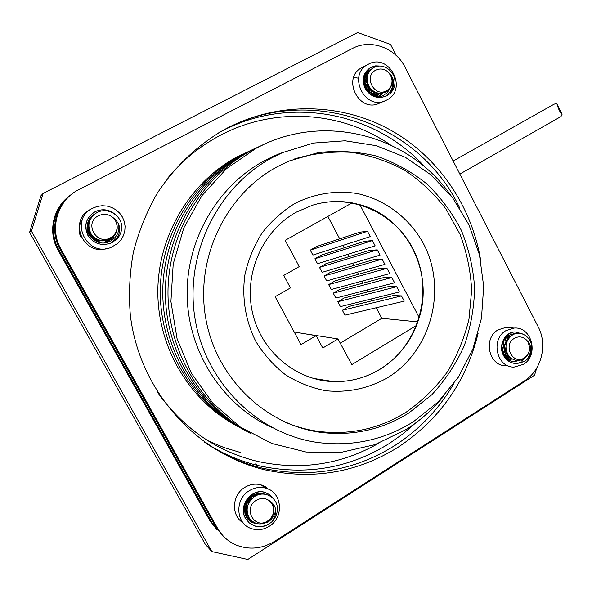<?xml version="1.0" encoding="UTF-8"?>
<svg xmlns="http://www.w3.org/2000/svg" width="592" height="592" viewBox="0 0 592 592"><rect width="100%" height="100%" fill="white"/><g stroke="black" fill="none" stroke-linecap="round" stroke-linejoin="round"><path stroke-width="0.89" d="M313.161 430.539L311.192 430.68M303.822 428.882L305.109 428.823M236.689 425.818C189.24 400.643 157.346 346.831 157.835 290.583C158.367 234.321 191.046 181.093 238.347 156.14M320.738 431.842L318.688 432.049M321.197 432.042L319.687 432.204M240.1 427.698C192.089 402.234 159.796 347.741 160.277 290.768C160.809 233.788 193.873 179.887 241.728 154.645M243.601 429.614C195.012 403.862 162.304 348.673 162.778 290.961C163.311 233.241 196.781 178.651 245.192 153.113L256.269 147.83M247.19 431.583C198.009 405.535 164.872 349.635 165.353 291.16C165.878 232.678 199.763 177.385 248.744 151.545L259.969 146.187M250.875 433.61C201.088 407.252 167.514 350.619 167.987 291.368C168.513 232.108 202.819 176.083 252.384 149.931L263.773 144.5M443.948 395.9C433.137 409.116 420.542 420.305 406.164 429.481L374.98 444.644L341.081 452.369L306.101 452.044L271.832 443.475L240.108 426.891L212.728 403.026L191.283 373.064L177.06 338.594L170.918 301.528L173.212 263.973L183.764 228.031L201.909 195.686L226.514 168.661L256.121 148.281C323.765 111.518 409.975 135.346 451.222 196.011M271.802 427.483C223.058 405.468 188.493 352.869 187.168 296.392C185.851 239.901 217.76 185.511 264.957 160.41L274.799 155.637L283.849 152.04M413.334 421.748C384.104 439.974 352.233 446.886 317.719 442.49C257.535 434.151 205.069 382.417 194.909 317.941C184.534 253.509 218.137 186.214 272.638 157.428L282.71 152.536L313.442 143.057L345.114 140.785L376.201 145.662L405.298 157.287L431.139 174.98L452.651 197.869L468.975 224.864L479.453 254.782L483.686 286.328L481.488 318.156L472.934 348.917L458.312 377.274L438.176 401.938L413.334 421.748M408.709 413.068L431.797 394.775C445.251 380.219 456.069 363.873 464.254 345.735C470.766 326.925 474.214 307.581 474.606 287.697C473.223 267.88 468.827 248.818 461.412 230.517C452.384 213.009 440.84 197.454 426.78 183.853C411.507 171.673 394.649 162.386 376.201 155.999C357.168 151.471 337.825 150.346 318.156 152.64L289.592 160.883L277.522 166.611C226.381 193.799 195.249 257.298 205.616 317.615C215.777 377.977 265.734 425.84 322.388 432.567C353.528 435.956 382.306 429.452 408.709 413.068M283.346 421.363C295.208 426.61 307.492 430.021 320.191 431.605C351.152 434.979 379.768 428.527 406.038 412.247C421.867 401.191 435.549 387.871 447.078 372.301C457.15 355.733 464.454 338.002 468.982 319.11L471.654 290.324C470.67 270.958 466.785 252.251 459.999 234.21L446.139 209.183C434.498 193.984 420.779 181.063 404.972 170.437C388.219 161.372 370.4 155.333 351.515 152.336C332.356 151.204 313.42 153.387 294.698 158.885M294.86 203.478C314.988 193.466 335.879 190.165 357.546 193.591C385.503 199.778 409.59 218.278 423.509 243.704C447.485 289.125 431.464 350.886 387.642 377.689C368.365 388.604 347.689 392.947 325.607 390.713C311.318 387.886 297.902 382.543 285.359 374.677C273.637 365.493 263.803 354.423 255.862 341.473C245.576 321.064 241.736 297.82 244.888 274.91C248.218 259.858 253.931 245.902 262.041 233.033C271.351 221.119 282.288 211.27 294.86 203.478M380.16 369.171C417.138 346.638 432.848 296.229 416.317 256.025C400.17 215.666 354.023 192.259 312.421 205.254L296.444 212.077C262.804 230.495 243.652 273.245 252.407 312.31C260.991 351.419 296 380.671 333.71 381.618C350.39 381.966 365.871 377.814 380.16 369.171M312.865 378.318L333.673 381.611C350.353 381.958 365.834 377.807 380.116 369.164C396.914 358.604 409.072 344.004 416.59 325.371L419.247 317.645C433.988 271.21 405.942 216.872 359.884 204.684L352.122 202.871C341.525 200.94 330.898 201.065 320.235 203.241M390.246 144.744C342.102 111.548 275.391 106.308 220.86 135.013L218.226 136.419C199.09 146.838 182.336 160.639 167.965 177.815M157.576 392.237C183.017 428.179 216.309 451.237 257.461 461.397C300.566 470.707 340.933 464.683 378.569 443.334M364.243 85.144L365.183 86.698M366.011 88.423L366.788 90.576M257.609 493.846L257.439 494.875M112.672 237.311L112.117 238.731M536.722 368.069L534.546 375.202L247.789 559.462L211.825 551.574L31.413 231.095L43.068 193.48L357.694 32.538L390.513 44.415L396.181 55.456M542.368 340.296L543.027 341.577L542.672 343.441M211.825 551.574L205.283 544.277L29.6 232.353L40.944 195.76L43.068 193.48M31.413 231.095L29.6 232.353M245.872 510.03L245.288 510.304M244.918 510.467L244.466 510.652M367.499 231.302L370.289 236.608L312.909 255.071L310.275 250.127L367.499 231.302L359.943 232.16L316.787 246.442L310.275 250.127M372.383 240.589L375.173 245.887L317.512 263.699L314.885 258.771L372.383 240.589L364.746 241.27L321.382 255.071L314.885 258.771M377.259 249.854L380.042 255.137L322.115 272.32L319.488 267.392L377.259 249.854L369.541 250.357L325.97 263.684L319.488 267.392M382.121 259.096L384.904 264.372L326.703 280.919L324.083 276.005L382.121 259.096L374.322 259.429L330.551 272.283L324.083 276.005M401.487 295.904L404.247 301.136L344.973 315.159L342.368 310.282L401.487 295.904L393.354 295.549L348.784 306.508L342.368 310.282M396.662 286.728L399.422 291.974L340.415 306.619L337.81 301.735L396.662 286.728L388.611 286.543L344.233 297.976L337.81 301.735M391.83 277.537L394.59 282.791L335.856 298.072L333.244 293.173L391.83 277.537L383.86 277.522L339.682 289.429L333.244 293.173M386.983 268.331L389.751 273.593L331.283 289.503L328.664 284.597L386.983 268.331L379.095 268.487L335.116 280.86L328.664 284.597M340.259 343.145L381.81 318.311L376.223 307.766M372.472 300.684L371.532 298.901M367.824 291.9L366.825 290.013M363.162 283.102L362.112 281.111M358.493 274.281L357.383 272.194M353.809 265.453L352.654 263.262M349.125 256.602L347.911 254.308M344.426 247.737L343.16 245.34M339.719 238.85L327.857 216.45M304.266 333.681L338.002 338.942L351.774 364.642L416.59 325.371M352.122 202.871L285.174 240.33L299.241 266.592L283.731 275.413L290.457 287.919L275.139 296.71L301.025 344.625L316.15 335.679L322.788 348.015L338.002 338.942M294.194 331.994L316.15 335.679M381.81 318.311L417.878 321.9M419.247 317.645L359.884 204.684M279.254 153.89L278.773 153.972M218.714 132.808L221.697 131.224C290.361 94.831 376.32 112.687 425.248 167.388M415.643 422.962L402.923 433.884L389.203 443.556C348.969 468.561 305.257 475.894 258.06 465.556C238.953 460.894 221.031 453.043 204.299 442.002M368.587 71.144L369.445 71.506M380.959 93.373L380.271 96.119M366.33 73.304L367.906 74.126M377.703 93.743L377.652 94.172M377.57 94.713L377.193 96.489M509.039 356.791L508.639 357.316M508.402 357.612L507.092 359.033M507.211 337.181L507.766 338.846M506.848 352.373L506.338 353.461M506.19 353.75L505.257 355.326M505.139 355.503L504.813 355.97M263.122 485.588L264.565 487.371M261.605 485.033L261.99 485.558M249.077 517.719L247.108 518.081M217.175 529.921L209.842 520.605L58.009 250.046C47.663 232.316 52.888 208.021 69.501 195.893M250.179 520.094L249.032 520.242M221.23 533.747L211.995 522.751L58.845 249.809C48.352 231.82 53.746 207.148 70.685 194.975M205.875 443.127C223.265 454.871 241.943 463.181 261.923 468.05C309.69 478.484 353.92 471.025 394.598 445.68C419.077 429.866 438.672 409.42 453.383 384.356M459.732 208.058C420.808 124.335 311.407 83.006 225.078 129.3L220.365 131.846M480.667 260.288C471.669 205.439 437.68 155.925 389.181 129.3C340.6 102.993 279.061 101.395 227.38 127.99L223.539 130.048C196.877 145.654 174.758 166.759 157.183 193.362C146.742 211.692 138.831 231.176 133.452 251.807C129.626 272.831 128.59 294.009 130.351 315.329C139.32 390.217 195.819 453.376 264.55 469.745C312.717 480.253 357.287 472.712 398.275 447.123C439.671 419.491 466.281 381.559 478.107 333.34M514.063 328.079L505.916 330.647C490.235 339.342 496.718 367.876 514.167 367.07L523.35 364.391C539.275 355.318 531.897 326.347 514.063 328.079L506.116 327.339L510.541 327.753L506.116 327.339L498.064 329.87C482.576 338.424 488.977 366.544 506.204 365.76L501.757 365.027M267.377 488.703L265.29 486.654M268.901 489.362L260.976 484.848C255.433 483.412 250.076 484.249 244.903 487.334C231.886 494.779 230.828 515.676 243.142 522.84C230.828 515.676 231.886 494.779 244.903 487.334C250.076 484.249 255.433 483.412 260.976 484.848L268.901 489.362M90.569 209.339L90.45 209.398C68.176 219.921 82.865 255.84 106.39 248.618C82.865 255.84 68.176 219.921 90.45 209.398L92.5 208.295C68.65 219.654 86.676 257.712 110.919 247.463L117.719 243.445L121.005 239.878L123.402 235.683L124.786 231.072L125.09 226.277L124.298 221.526L122.455 217.072L119.651 213.113L116.017 209.857L111.733 207.466L107.019 206.06L102.09 205.713L97.214 206.445L92.5 208.295M524.453 380.848C541.451 370.392 547.852 344.788 538.158 326.747L405.069 67.281C395.552 47.774 370.614 38.628 352.432 48.47L76.087 191.061C56.669 202.693 49.58 229.681 61.013 249.18L217.545 528.286C221.896 535.871 228.001 541.421 235.875 544.914C249.114 550.168 262.093 548.932 274.806 541.199L524.453 380.848M368.224 64.299C346.956 74.348 364.731 111.133 385.636 100.573L386.746 100.026C408.369 89.562 389.255 52.311 368.276 64.276L362.208 67.473C341.214 77.389 358.745 113.612 379.383 103.2L380.478 102.66M71.891 194.035C54.901 206.423 49.558 231.287 60.14 249.432L215.296 526.044L222.814 535.582M513.212 334.621L511.91 333.881M515.987 333.592L514.337 333.54L508.373 335.398C505.139 337.507 503.059 340.555 502.134 344.544M506.116 327.339L498.064 329.87C482.576 338.424 488.977 366.544 506.204 365.76M503.207 354.127C505.664 358.893 509.401 361.379 514.411 361.594L519.443 360.476M508.765 360.136L512.132 358.907M273.815 509.853L273.571 504.088M264.979 494.216L264.039 493.906C259.94 492.796 255.966 493.395 252.125 495.696C241.425 501.772 242.328 519.48 253.524 522.951L257.668 523.765M249.343 490.672C234.55 499.041 235.631 523.498 251.03 528.486C257.224 530.632 263.262 529.929 269.138 526.362C284.5 517.445 282.162 491.9 265.645 488.134C260.021 486.683 254.59 487.534 249.343 490.672M247.301 518.34L250.364 519.517M105.85 242.572L108.417 241.484L114.929 234.839M94.868 213.978C78.366 222.792 91.989 249.276 109.054 241.684L110.748 240.907C117.26 236.896 119.865 231.183 118.563 223.761M379.938 96.4L382.78 93.166M369.808 71.003L368.157 71.225M371.939 68.813L370.873 69.308C355.496 76.546 368.416 103.119 383.483 95.364L387.331 92.641L390.202 88.127M362.208 67.473C341.214 77.389 358.745 113.612 379.383 103.2L384.859 100.899M267.651 520.96C254.612 529.944 242.535 508.276 256.225 500.358C260.806 497.768 265.164 497.865 269.279 500.654L272.298 504.132L273.689 508.624C273.992 513.819 271.972 517.926 267.651 520.96M269.279 500.654C276.893 505.805 277.781 512.842 271.95 521.752C275.31 518.289 277.13 514.189 277.396 509.446C278.04 497.472 263.877 489.48 253.938 496.984C246.901 502.948 245.34 509.956 249.254 518.015C254.294 524.445 260.495 525.629 267.873 521.559C272.29 518.222 274.229 513.915 273.689 508.624M247.434 513.649C244.711 507.018 246.176 501.461 251.822 496.977L257.564 495.03M247.515 513.982C244.422 507.263 245.791 501.542 251.622 496.821L258.045 494.86L257.661 493.854M247.819 514.996L244.511 507.921L245.813 507.758M247.841 515.047L244.452 508.683M247.708 514.914L244.548 511.473M247.611 514.825L244.57 511.666M247.663 514.515L247.116 514.219M247.005 514.152L246.242 513.664M246.923 514.056L246.154 513.575M247.375 513.738L246.494 513.382M246.368 513.323L245.554 512.901M247.308 513.612L246.42 513.271M246.294 513.22L245.473 512.805M246.879 512.746L245.932 512.472M245.806 512.428L244.933 512.073M246.82 512.62L245.872 512.354M245.739 512.309L244.859 511.969M247.116 511.747L246.605 511.695M246.457 511.673L245.451 511.488M245.31 511.451L244.518 511.222M247.101 511.599L246.561 511.555M246.413 511.532L245.391 511.355M245.251 511.325L244.511 511.125M247.042 510.496L246.287 510.504M246.124 510.504L245.044 510.415M244.896 510.393L244.444 510.319M247.034 510.326L246.257 510.348M246.094 510.348L244.999 510.274L246.02 509.986M244.851 510.252L244.437 510.193M247.079 509.053L246.08 509.194M245.902 509.209L244.725 509.246M247.093 508.861L246.065 509.016M245.88 509.039L244.688 509.09M247.293 507.351L246.013 507.721M247.345 507.115L246.013 507.522M245.813 507.566L244.526 507.781M247.863 505.183L246.146 505.997M245.909 506.086L244.733 506.434M247.974 504.858L246.183 505.76M245.946 505.849L244.777 506.227M246.353 503.984L245.229 504.547M246.45 503.666L245.317 504.273M256.588 493.795L259.94 494.35L259.126 493.388M257.128 493.669L260.08 494.32M258.978 493.402L260.547 494.239L259.089 493.388L259.836 494.372M260.384 494.268L259.392 493.373L260.436 494.261M258.512 493.447L258.822 493.935M258.889 494.054L259.148 494.527M258.415 493.454L258.689 493.898M258.756 494.024L259.037 494.557M257.801 493.869L258.171 494.816M256.639 493.795L256.921 494.912M256.499 493.817L256.758 494.927M255.433 494.135L255.544 495.134M255.559 495.334L255.574 495.948M255.27 494.187L255.367 495.178M255.374 495.378L255.374 496.059M254.027 494.683L253.99 495.6M253.968 495.844L253.776 497.095M253.835 494.771L253.776 495.689M253.753 495.933L253.502 497.302M252.318 495.585L252.103 496.518M252.014 496.858L250.031 500.758L246.657 503.799M252.066 495.733L251.829 496.688M251.718 497.051L246.775 503.459M249.831 497.435L246.464 501.698M249.328 497.916L246.82 501.091M271.95 521.752L268.79 524.179C263.928 526.984 259.007 527.509 254.027 525.748L249.21 522.877L245.754 518.644C237.829 506.101 251.911 487.949 265.031 492.477L269.819 494.823L273.4 498.656M275.717 509.705C274.836 515.269 271.957 519.628 267.073 522.788M262.012 493.476L262.152 494.076M260.65 493.365L260.776 494.209M259.266 493.624L259.296 494.083M257.764 494.105L257.735 494.86M256.181 493.898L256.055 495.03M256.025 495.23L255.936 495.756M254.427 494.512L254.205 495.526M254.138 495.778L253.835 496.777M246.982 505.642L246.117 506.167M268.576 524.009C263.721 526.806 258.8 527.331 253.827 525.57L249.003 522.699L245.554 518.474C237.636 505.938 251.711 487.801 264.816 492.322L269.486 494.579L273.023 498.264M245.887 506.301L244.644 506.922M245.68 506.167L244.688 506.663M247.256 507.573L246.013 508.18M245.821 508.262L244.622 508.72M247.042 507.44L246.006 507.951M245.813 508.032L244.585 508.513M247.049 509.608L246.183 509.927M247.056 509.372L246.146 509.719M245.983 509.779L244.94 510.097M247.079 511.37L246.553 511.518M246.124 511.621L245.569 511.747M245.458 511.769L244.799 511.88M247.064 511.155L246.494 511.325M246.361 511.362L245.946 511.466M245.377 511.592L244.696 511.71M247.005 513.02L246.331 513.138M246.25 513.153L245.813 513.205M245.769 513.212L244.896 513.294M246.923 512.842L246.22 512.968M246.139 512.983L245.673 513.042M245.621 513.049L244.851 513.123M247.301 514.492L245.295 514.603M247.597 514.263L247.197 514.315M247.153 514.322L245.236 514.441M248.144 515.847L245.806 515.854M248.07 515.676L245.739 515.699M248.781 517.201L246.45 517.075M248.692 517.031L246.368 516.92M249.595 518.518L247.256 518.281M249.484 518.355L247.145 518.126M249.787 519.754L248.292 519.517M249.587 519.591L248.144 519.354M251.363 521.108L249.728 520.834M251.171 520.938L249.513 520.664M252.969 522.477L252.133 522.359M252.762 522.299L251.733 522.151M89.725 218.899L90.11 219.602M110.556 237.747C96.503 245.954 83.642 222.873 98.383 215.814C103.326 213.512 107.996 213.941 112.413 217.109L115.632 220.897L117.105 225.596C117.401 230.932 115.218 234.98 110.556 237.747M112.413 217.109C120.805 223.406 121.937 231.05 115.81 240.041C119.436 236.756 121.404 232.7 121.715 227.876C122.396 215.555 107.167 206.179 96.378 212.965C88.733 218.441 86.972 225.397 91.087 233.84C96.415 240.707 103.015 242.291 110.904 238.591C115.632 235.453 117.697 231.117 117.105 225.596M99.574 240.626L98.96 240.966M99.227 240.818L98.605 241.136M96.089 238.643C92.396 236.682 90.154 233.781 89.355 229.948M96.829 239.042C92.308 236.978 89.74 233.618 89.111 228.956M99.552 240.1C91.242 238.117 87.668 233.026 88.837 224.827M99.774 240.16C91.072 238.213 87.438 232.982 88.874 224.449M100.773 240.382C89.925 238.672 86.069 232.723 89.2 222.518M100.862 240.396C89.762 238.717 85.892 232.693 89.251 222.318M101.291 240.47C90.813 242.542 82.636 228.971 89.584 221.223M101.328 240.478C97.946 240.981 94.772 240.197 91.804 238.117M87.35 225.456L89.621 221.105M94.024 239.96L101.506 240.5L93.81 239.812M87.808 223.125L89.873 220.446M87.875 222.903L89.903 220.372M101.513 240.507L95.194 240.692M88.26 221.756L90.08 219.972M101.506 240.507L95.327 240.766M88.312 221.63L90.095 219.928M100.869 240.678L101.247 240.552M101.151 240.581L96.059 241.151M88.585 220.979L90.206 219.699M100.773 240.7L96.141 241.188M88.622 220.905L90.213 219.676M101.262 240.47L100.862 240.626M101.136 240.507L100.485 240.759M100.766 240.648L100.115 240.877M100.07 240.892L96.6 241.403M88.8 220.52L90.273 219.551L88.822 220.476M100.018 240.9L96.651 241.425M101.017 240.426L100.47 240.685M100.322 240.737L99.737 240.959M100.011 240.855L99.367 241.077M99.641 240.981L96.933 241.551M88.933 220.261L90.036 219.632M99.271 241.099L96.962 241.558M88.941 220.239L90.073 219.617M100.721 240.404L100.085 240.729M99.996 240.759L99.36 241.025M99.264 241.055L98.627 241.27M98.901 241.181L97.118 241.625M89 220.128L89.999 219.647M98.538 241.299L97.132 241.632M89.333 220.002L89.954 219.669M99.611 240.796L98.982 241.085M99.249 240.959L98.62 241.225M98.886 241.114L98.257 241.351M98.531 241.247L97.902 241.469M89.355 219.943L89.977 219.713M89.703 219.802L90.236 219.625M115.81 240.041L110.408 243.282C100.98 246.094 93.506 243.46 87.979 235.394C83.664 225.478 86.04 217.59 95.112 211.714C102.335 208.421 109.054 209.316 115.27 214.393M117.904 236.933L111.585 242.557M114.167 235.816L113.412 237.251M112.687 237.296L110.941 239.797M111.414 238.265L109.18 241.048M110.297 238.946L107.825 241.78M109.305 239.434L106.501 242.446M108.403 239.797L105.798 242.579M107.566 240.071L105.139 242.676M106.797 240.278L104.525 242.735M81.163 237.695C78.1 231.583 78.44 225.737 82.199 220.172M112.332 242.38L110.297 243.305C100.877 246.117 93.41 243.49 87.89 235.424C83.576 225.522 85.951 217.634 95.016 211.758C101.691 208.658 108.055 209.257 114.108 213.549M89.377 219.987L90.028 219.795M89.74 219.869L90.176 219.758M101.757 240.537L102.039 241.04M89.873 218.663L90.317 219.462M524.327 357.871C513.101 365.656 502.482 345.188 514.27 338.409C518.222 336.189 521.996 336.456 525.585 339.186L528.219 342.516L529.463 346.727C529.759 351.53 528.049 355.244 524.327 357.871M525.585 339.186C531.853 344.477 532.363 351.204 527.117 359.374C530.003 356.31 531.549 352.595 531.742 348.222C532.312 337.122 520.072 329.122 511.629 335.597C505.657 340.792 504.436 347.156 507.966 354.689C512.45 360.78 517.911 362.067 524.349 358.552C528.205 355.607 529.907 351.663 529.463 346.727M510.008 357.257C503.341 351.012 503 344.64 508.979 338.165M510.437 357.657C502.882 351.293 502.416 344.685 509.046 337.825L509.505 337.536M511.288 358.338C505.916 357.191 502.786 353.794 501.898 348.155M503.348 341.044L506.56 337.544L511.111 335.997M511.266 358.323C506.974 357.664 503.977 355.296 502.29 351.211M504.895 338.557L506.212 337.507L510.748 336.004L507.921 335.694L510.57 336.012M510.785 357.953L509.705 357.997M509.534 357.997L504.754 356.673M510.681 357.871L509.542 357.945M509.357 357.945L504.932 356.902M509.653 357.213L508.343 357.487M508.158 357.509L506.863 357.575M509.49 357.102L508.173 357.405M507.988 357.427L506.715 357.531M508.35 356.251L507.011 356.747M506.826 356.806L505.524 357.072M508.195 356.11L506.848 356.643M506.663 356.695L505.361 356.991M507.1 354.993L505.731 355.77M505.538 355.859L504.458 356.273M506.952 354.808L505.568 355.629M505.376 355.725L504.362 356.14M504.295 354.623L503.659 355.015M507.818 335.768L508.269 335.731M508.099 335.745L509.305 336.182M509.475 336.263L510.297 336.715M507.921 335.753L509.12 336.226M509.29 336.308L510.178 336.826M507.196 336.226L507.847 336.633M508.01 336.752L509.172 337.743M507.832 354.46L507.307 354.852M507.078 336.323L507.662 336.715M507.825 336.833L508.979 337.869M507.707 354.231L507.152 354.66M506.53 337.566L507.64 338.972M506.826 352.307L506.13 353.091M505.923 353.306L504.495 354.49M506.338 337.699L507.44 339.164M507.596 339.423L507.832 339.867M506.7 351.966L505.997 352.825M505.783 353.054L504.347 354.297M504.147 354.445L503.555 354.823M505.006 338.839L506.027 340.992M506.16 341.406L506.5 342.96M505.96 348.496L505.08 350.442M504.85 350.827L503.333 352.765M504.806 339.038L505.812 341.347M505.938 341.813L506.256 343.893M505.901 347.504L504.961 349.976M504.732 350.412L503.2 352.506M503.392 340.955C504.295 344.181 503.925 347.267 502.29 350.19M503.185 341.369L503.466 345.654L502.171 349.746M527.117 359.374L524.334 361.527L516.742 363.651C511.207 363.392 506.952 360.75 503.977 355.74C498.22 346.009 505.102 331.979 515.232 331.957L522.521 333.94M528.323 341.554L529.019 344.5M525.052 358.012L521.404 361.09M511.377 358.404L508.654 360.069M509.468 357.257L508.92 357.731M508.854 357.783L507.07 359.018M508.291 355.2L507.951 355.592M507.81 355.755L506.981 356.599M506.73 356.828L506.145 357.331M506.079 357.383L505.642 357.716M507.448 337.018L508.143 338.506M506.989 352.736L506.434 353.616M506.264 353.861L505.168 355.237M505.028 355.4L504.34 356.103M505.487 338.38L506.182 340.74M506.278 341.207L506.478 342.82M505.709 349.147L505.139 350.649M504.939 351.093L503.659 353.313M503.489 353.55L503.156 354.009M503.54 340.711L503.799 342.783M503.104 348.488L502.364 350.449M507.055 336.337L507.351 336.848M508.772 335.153L509.497 336.145M509.764 336.567L510.015 336.989M523.972 361.475L516.379 363.599C510.844 363.333 506.589 360.698 503.622 355.688C497.865 345.965 504.747 331.942 514.87 331.92L521.907 333.747M509.638 359.307L508.439 359.951M386.45 90.798C374.403 97.872 363.155 76.161 375.794 70.159C380.027 68.206 384.06 68.761 387.886 71.832L390.69 75.428L392 79.816C392.296 84.745 390.439 88.4 386.45 90.798M387.886 71.832C394.783 78.129 395.478 85.396 389.98 93.625C393.088 90.717 394.753 87.046 394.982 82.606C395.582 71.21 382.484 61.99 373.36 67.821C366.899 72.572 365.516 78.884 369.216 86.75C373.929 93.225 379.716 94.868 386.569 91.686C390.676 88.918 392.489 84.959 392 79.816M378.821 93.247C370.289 92.041 366.381 87.128 367.099 78.507M379.435 93.321C369.785 92.352 365.701 87.068 367.188 77.478M367.935 74.392C358.456 81.444 369.504 99.219 380.663 93.373C369.748 98.738 359.018 81.755 367.884 74.54L367.869 74.548M379.524 93.825L371.902 94.979M364.487 77.004L368.069 74.052M379.383 93.869L372.435 95.238M364.605 76.642L368.061 74.067M377.319 94.801L374.299 95.948M365.02 75.621L366.655 74.821M377.171 94.846L374.403 95.978M365.212 75.672L366.537 74.91M375.128 95.771L374.618 96.037M374.988 95.815L374.588 96.037M380.256 93.373L379.657 93.751M380.16 93.373L379.516 93.795M379.331 93.336L378.473 94.047M378.347 94.135L377.444 94.727M379.169 93.344L378.318 94.076M378.199 94.172L377.304 94.772M366.803 74.77L367.832 74.481M378.036 93.373L377.237 94.209M377.119 94.32L376.275 95.023M376.149 95.112L375.261 95.697M366.677 74.858L367.721 74.577M377.866 93.366L377.082 94.224M376.963 94.335L376.12 95.053M376.001 95.142L375.113 95.741M364.961 75.746L365.693 75.554M365.841 75.517L366.936 75.354M367.099 75.347L367.625 75.325M376.675 93.247L375.95 94.232M375.839 94.357L375.054 95.186M374.936 95.297L374.196 95.919M364.931 75.813L365.575 75.65M365.73 75.621L366.833 75.48M366.996 75.465L367.588 75.458M376.505 93.218L375.787 94.224M375.676 94.357L374.899 95.201M374.78 95.312L374.107 95.889M364.968 76.405L366.137 76.39M366.307 76.405L367.336 76.531M375.52 92.315L375.328 92.752M375.247 92.929L374.595 94.091M374.499 94.239L373.781 95.208M364.864 76.531L366.041 76.531M366.211 76.546L367.269 76.694M375.328 92.234L375.143 92.692M375.054 92.877L374.425 94.061M374.329 94.217L373.619 95.201M364.346 77.463L365.427 77.611M365.612 77.648L366.996 78.055M373.944 91.508L373.774 92.152M373.707 92.374L373.167 93.758M373.086 93.936L372.442 95.075M364.309 77.611L365.345 77.781M365.538 77.818L366.929 78.262M373.737 91.375L373.574 92.049M373.508 92.278L372.982 93.699M372.901 93.884L372.272 95.046M364.036 78.81L364.85 79.069M365.049 79.143L366.596 79.905M372.124 90.191L372.05 91.161M372.013 91.442L371.635 93.173M371.569 93.395L371.132 94.542M364.724 79.498L364.021 79.01L364.783 79.269M364.99 79.35L366.566 80.172M371.865 89.969L371.82 90.99M371.783 91.294L371.436 93.085M371.376 93.307L370.962 94.446M363.821 80.534L364.45 80.875M364.679 81.015L366.574 82.51M366.907 82.85L368.002 84.227M369.423 87.098L369.933 89.288M369.985 89.762L369.941 92.219M369.904 92.5L369.697 93.566M363.806 80.786L364.413 81.134M364.657 81.289L366.633 82.961M366.996 83.368L369.593 88.896M369.674 89.436L369.711 92.056M369.682 92.352L369.497 93.41M363.858 82.91L364.398 83.398M364.716 83.709L367.876 90.443M367.921 90.894L367.95 91.975M363.902 83.294L364.443 83.82M364.783 84.19L367.558 90.08M367.625 90.591L367.691 91.693M389.98 93.625L386.206 96.082C377.674 99.042 370.777 96.555 365.508 88.622C361.594 79.446 363.436 72.32 371.029 67.266L375.602 65.853L380.256 66.06M391.593 75.687C394.59 84.708 392.311 91.693 384.763 96.651M382.595 93.196L382.21 94.01M380.73 93.373L379.139 96.489M378.658 94.069L377.541 96.511M377.023 93.292L376.771 94.239M376.505 95.031L375.972 96.341M375.106 93.21L374.921 94.143M374.884 94.291L374.64 95.208M373.212 91.035L373.219 91.871M373.204 92.13L373.108 93.418M373.012 94.084L372.805 95.127M370.733 88.822L370.999 90.339M371.043 90.739L371.132 92.929M371.117 93.181L371.029 94.276M364.62 82.221L367.417 86.247L368.957 91.471M369.001 91.856L369.068 93.048M364.28 85.315L366.485 90.147M364.576 86.306L365.131 87.335M353.779 77.626L354.919 77.633M355.089 77.648L356.295 77.781M356.473 77.811L357.768 78.092M357.96 78.144L358.604 78.344M363.791 81.415L364.354 81.955M364.628 82.628L367.158 86.373M364.916 79.654L366.515 81.074M366.788 81.356L367.38 82.029M363.954 79.261L364.65 79.772M364.857 79.927L366.515 81.467M366.803 81.785L367.521 82.658M364.472 77.056L365.442 77.589M366.011 77.944L366.855 78.544M364.398 77.278L364.835 77.515M365.501 77.907L366.788 78.817M365.708 75.643L366.433 75.968M366.559 76.035L367.351 76.457M365.53 75.806L366.293 76.161M366.426 76.227L366.855 76.457M365.908 73.941L367.351 74.414M365.804 74.111L367.277 74.622M366.848 72.616L368.535 73.031M366.722 72.779L368.439 73.216M367.972 71.395L369.364 71.617M367.817 71.543L369.253 71.787M386.754 95.8L385.925 96.207C377.4 99.167 370.503 96.681 365.242 88.756C361.327 79.58 363.162 72.461 370.755 67.407L379.235 66.067M390.409 74.03L390.972 75.088M240.685 452.569L223.872 447.508L207.644 440.574M162.082 398.527L161.364 397.646M176.653 415.525L176.224 415.155M459.843 174.07L560.979 116.535L562.067 114.308C559.832 112.006 558.3 108.921 557.464 105.073C557.02 103.548 555.696 103.363 553.505 104.51L453.169 161.046M209.842 520.605L211.995 522.751M58.009 250.046L58.845 249.809M61.013 249.18L60.14 249.432M217.545 528.286L215.296 526.044M158.242 393.28C183.705 428.726 216.776 451.43 257.461 461.397M320.191 431.605L322.388 432.567M282.71 152.536L274.799 155.637M255.537 463.936L258.06 465.556M223.539 130.048L221.267 131.343M264.55 469.745L261.923 468.05M514.411 361.594L510.918 361.053M265.645 488.134L260.976 484.848M253.524 522.951L249.025 519.11M109.054 241.684L106.745 242.254M383.483 95.364L383.009 95.571M562.067 114.308L557.464 105.073"/></g></svg>
